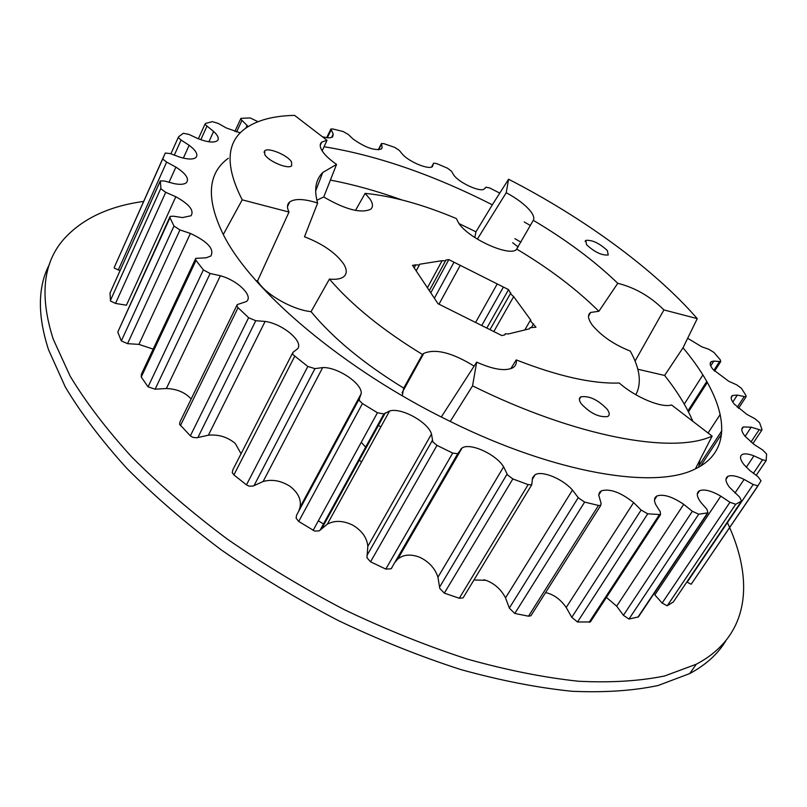 <?xml version="1.0" encoding="UTF-8"?>
<svg xmlns="http://www.w3.org/2000/svg" width="807" height="807" viewBox="0 0 807 807"><rect width="100%" height="100%" fill="white"/><g stroke="black" fill="none" stroke-linecap="round" stroke-linejoin="round"><path stroke-width="1.21" d="M311.058 311.663C292.285 309.767 264.878 294.03 257.554 280.957L289.007 212.049C286.778 207.57 287.02 204.201 289.743 201.932C294.969 198.401 304.259 198.774 317.635 203.041L304.501 236.764C322.992 243.986 336.105 253.136 343.822 264.222C347.111 269.77 347.05 273.956 343.631 276.781C340.715 278.95 335.984 279.716 329.438 279.081L311.058 311.663C333.049 338.244 363.937 363.725 403.712 388.106L402.269 395.733M510.791 368.698L516.248 359.902C516.773 363.453 515.602 366.096 512.727 367.821C505.222 371.412 493.208 369.515 476.685 362.131L441.308 416.977M637.812 369.233L664.615 375.457L683.025 347.797C726.007 399.001 737.376 448.803 695.382 468.867L712.107 436.103L671.565 404.963C661.679 408.281 635.341 397.306 619.262 383.012C592.499 383.991 558.151 376.284 516.248 359.902M683.025 347.797L697.258 318.634L663.929 309.928C650.492 296.522 635.109 287.645 617.779 283.297L598.875 311.29L590.684 312.44C587.254 314.831 587.91 319.189 592.641 325.534C601.699 336.196 614.228 344.71 630.237 351.065C640.032 368.678 641.888 383.234 635.825 394.724M663.929 309.928L635.069 361.072M477.361 239.124L506.231 192.712C517.015 198.542 525.064 204.645 530.37 211C533.538 215.025 534.506 218.132 533.296 220.321L516.309 249.686C508.783 256.697 469.008 238.66 458.931 223.529L475.959 231.821L474.758 237.48M316.869 200.227L323.758 196.989L336.559 164.396C329.861 159.736 325.11 155.317 322.326 151.131C319.723 147.035 319.552 144.009 321.801 142.062L327.017 140.297L294.585 115.381C273.845 115.805 257.645 120.021 245.964 128.041C226.131 141.82 224.881 165.758 242.211 199.833L289.007 212.049M323.758 196.989C345.265 209.538 360.89 213.633 370.645 209.265C373.217 207.046 373.036 203.677 370.09 199.158L365.117 193.367L355.494 210.425M291.579 162.025L291.64 165.828C288.17 169.591 268.267 161.249 264.746 154.51L264.726 150.828C268.217 147.045 287.897 155.287 291.579 162.025M607.237 409.32C609.709 412.821 609.86 415.222 607.701 416.523C599.177 417.623 590.361 413.396 581.272 403.823C578.922 400.413 578.79 398.073 580.869 396.812C589.292 395.632 598.078 399.798 607.237 409.32M607.348 250.543L608.256 254.962C601.82 255.567 594.598 252.157 586.588 244.723L585.731 240.395C592.096 239.75 599.298 243.129 607.348 250.543M361.637 461.796L358.601 459.99M318.341 520.828L324.101 524.328M727.42 522.643C754.545 580.495 749.854 636.027 696.259 664.242L664.736 675.943C639.81 681.078 611.05 682.843 578.488 681.239C543.979 677.557 506.947 670.183 467.384 659.117C426.873 645.963 385.907 629.5 344.478 609.739C303.462 588.323 264.333 564.729 227.09 538.945C191.562 512.324 159.826 485.057 131.884 457.135C106.524 429.304 85.935 402.29 70.108 376.092L53.191 339.061C39.472 296.088 43.013 262.8 63.803 239.195C82.143 218.818 108.743 206.219 143.616 201.417M169.813 217.073L117.782 332.08L121.322 340.927L127.546 343.661L138.905 344.387L153.179 349.108M160.048 181.464L110.004 293.082L110.509 301.031L115.522 303.422L126.427 305.228L175.815 196.737L165.717 192.308L160.976 188.878L160.3 180.909L164.396 181L174.141 183.633C180.223 184.813 184.359 184.46 186.548 182.584C189.322 178.68 185.771 173.515 175.896 167.099L166.645 162.106L163.064 159.261L162.943 158.414L165.274 153.048L170.206 153.562L179.86 157.153C187.87 159.534 193.246 159.635 195.97 157.456C198.27 154.581 196 150.516 189.151 145.28L181.081 140.055L178.529 137.815L178.609 136.716L183.34 133.286L188.828 134.365L197.977 138.633C207.631 142.335 214.117 143.01 217.436 140.64C219.282 138.562 218.011 135.495 213.613 131.45L205.24 124.611L205.664 123.39L212.443 121.655L218.102 123.36L226.434 128.031L240.325 132.852M163.579 156.729L114.271 267.379L114.382 268.217L120.082 270.527M725.937 640.607C718.079 653.811 706.014 664.797 689.763 673.552L658.149 685.496C633.182 690.782 604.413 692.709 571.85 691.266C537.371 687.735 500.38 680.513 460.888 669.588C420.467 656.565 379.603 640.213 338.304 620.553C297.43 599.228 258.442 575.694 221.35 549.95C185.983 523.36 154.399 496.093 126.618 468.141C101.41 440.269 80.962 413.194 65.266 386.906L48.521 349.713C37.344 315.103 37.687 286.576 49.54 264.121M499.765 193.105L489.647 187.95L485.996 187.184L483.887 189.262C479.237 192.046 459.072 182.634 453.847 175.2L451.567 171.306L447.623 168.26L436.678 163.579L433.611 163.145L432.451 166.565C429.142 170.015 410.087 162.399 402.844 154.682L399.243 150.354L394.734 147.378L383.94 143.676L381.459 143.515L382.125 147.6L381.408 148.942C374.69 150.919 365.238 147.6 353.042 138.986L348.15 134.355L343.157 131.531L332.817 128.959L330.9 129.019L333.241 134.103L332.676 136.807C330.971 138.138 327.531 138.108 322.376 136.726M414.183 267.843L415.776 264.847L412.528 265.372L438.019 303.714L501.853 335.571L504.91 334.824L505.273 333.775L508.541 333.937L529.654 328.762L529.987 327.733L535.969 327.208L531.046 321.62L530.623 319.875L513.666 296.623L511.245 294.454L508.561 289.632L486.823 328.076M533.528 323.859L531.42 327.521M175.815 196.737C189.231 204.181 194.316 210.516 191.067 215.741L182.564 217.567L173.253 216.185L170.106 216.427L169.964 217.729L173.989 226.061L179.951 229.924L190.422 233.445C207.692 241.586 214.511 249.101 210.869 255.99L206.199 257.796L195.768 258.341L195.627 259.884L203.374 269.911L210.133 273.492L220.372 275.742C237.803 280.412 253.912 296.29 246.306 301.586L237.218 304.602L237.046 306.367L238.055 307.679L248.617 317.716L255.789 320.722L265.12 321.418C282.511 323.738 303.825 341.492 297.642 348.735L292.901 352.407L292.699 354.414L307.81 366.469L314.942 368.638L322.679 367.578C337.588 366.872 362.686 383.819 361.193 393.685L359.337 398.759L359.458 400.716L362.444 403.561L377.444 412.73L383.86 413.961L389.569 411.015C400.918 407.152 428.174 422.111 431.503 434.015L432.834 441.883L436.99 445.383L452.707 453.07L385.786 569.096L391.143 568.784L392 567.583M195.425 259.087L141.346 374.337L141.245 377.03L148.064 386.846L155.115 389.186L166.383 388.51C176.178 388.903 184.046 391.98 189.978 397.72L191.128 399.072L189.978 397.72M236.804 305.46L180.102 421.688L179.537 424.2L190.351 435.861L192.752 437.344L196.837 437.787L208.388 435.205C217.86 434.307 226.343 436.668 233.848 442.307L235.392 443.668L241.061 453.736M292.406 353.365L232.951 469.603L232.234 472.569L233.899 474.92L246.458 484.866L249.171 486.167L253.126 486.056L263.112 481.507C271.666 479.136 280.271 480.518 288.936 485.643L290.772 486.914C298.348 493.077 301.435 499.856 300.012 507.27L298.691 511.295M359.165 399.072L296.512 515.33L296.119 518.185L298.711 521.453L314.71 531.107L319.3 530.814L327.309 524.187C334.421 520.313 342.602 520.485 351.862 524.711L353.87 525.811C362.414 531.299 367.064 538.148 367.821 546.349L366.963 557.728L370.554 561.813L385.786 569.096M452.707 453.07L457.7 453.726L462.068 447.986C470.118 442.397 496.093 454.24 503.618 466.839L507.563 474.96L512.848 478.944L528.161 484.624L531.712 484.836L532.61 477.643L535.122 474.718C542.112 470.34 562.782 478.874 572.466 490.061L578.357 497.818L584.641 502.095L598.501 505.454L600.761 505.394L601.074 503.215L598.693 494.933L599.591 492.32L601.386 490.827C609.921 488.427 620.664 492.341 633.616 502.579L641.121 510.054L647.718 513.807L660.509 514.624L660.247 511.719L655.718 504.577C653.761 500.35 654.195 497.485 657.019 495.952C663.465 493.874 672.372 496.668 683.731 504.335L692.356 511.295L698.721 514.2L707.951 512.828L706.922 509.267L700.637 502.105C696.592 496.416 696.249 492.613 699.588 490.696C704.36 488.951 711.441 490.777 720.822 496.154L729.942 502.277L735.722 504.264L741.552 501.066L739.585 497.041L729.447 487.216C725.372 481.749 724.888 478.117 727.995 476.312C731.465 474.899 736.841 475.938 744.125 479.419L753.203 484.503L757.874 485.844L761.031 480.811L757.965 476.665L749.753 470.451L743.963 464.65C740.019 459.536 739.474 456.147 742.299 454.472C744.77 453.373 748.644 453.827 753.93 455.844L762.534 459.798L766.156 460.605L766.61 454.069L762.706 449.993L754.252 444.576L745.123 436.375C741.401 431.644 740.816 428.507 743.368 426.953L751.196 427.185L761.697 430.383L761.979 429.445L759.569 422.686L755.07 418.813L746.747 414.314L734.309 404.136C730.839 399.808 730.254 396.923 732.554 395.491L737.316 395.097L746.001 396.893L746.021 395.591L741.472 388.338L736.62 384.788L728.721 381.257L713.116 369.525C709.918 365.591 709.353 362.948 711.421 361.607L713.832 361.062L720.701 361.627L720.358 359.952L714.013 352.498L708.99 349.35L701.757 346.798L687.675 338.274M513.666 296.623L494.045 331.142M248.142 126.578L240.96 119.325L240.94 118.336L250.19 117.923L257.958 121.686M394.734 562.57L397.77 559.09C403.056 554.722 409.926 553.945 418.379 556.769L420.437 557.617C429.334 562.096 435.165 568.622 437.949 577.197L439.765 588.384L444.324 593.135L459.294 598.269L463.107 597.846L531.712 484.836M473.941 579.991L485.885 580.294C494.52 583.491 501.076 589.352 505.525 597.876L509.419 608.256L514.816 613.461L528.514 616.195L530.925 615.751L600.761 505.394M545.956 592.691L545.956 592.691C553.794 594.487 560.542 599.419 566.211 607.479L571.78 617.345L577.489 621.995L590.381 621.945L660.509 514.624M720.822 496.154L654.82 594.89L662.154 603.061L667.197 605.805L673.371 601.931L741.552 501.066M606.41 597.432L616.679 606.168L623.408 615.327L628.966 619.05L638.418 616.931L707.951 512.828M327.017 140.297L322.175 150.889M324.071 146.743C376.758 155.297 432.845 174.645 492.331 204.807L508.581 179.235L506.231 192.712M492.331 204.807L475.959 231.821M476.685 362.131L472.549 385.867C576.168 437.132 672.867 454.472 712.107 436.103M365.712 447.199L361.254 442.337M228.29 158.273C207.55 173.313 205.886 198.734 223.287 234.524C251.108 290.722 344.67 370.231 450.245 421.446L472.549 385.867M257.554 280.957L255.96 280.594M223.287 234.524L242.211 199.833M664.615 375.457C677.174 391.264 686.575 406.546 692.82 421.294M700.012 459.798L698.691 467.172M380.854 426.863L377.787 425.037M330.386 180.082C353.264 184.45 377.101 191.067 401.896 199.934M362.05 198.815L361.284 200.166M475.595 322.467L497.223 283.933L460.252 265.342L438.978 304.189M427.428 287.776L442.105 260.671L419.64 264.232L419.327 265.049L415.776 264.847M524.812 329.942L530.623 319.875M508.561 289.632L503.417 287.04L481.729 325.524M490.041 329.569L510.801 292.941M503.417 287.04L497.223 283.933M753.203 484.503L687.161 582.19L691.165 584.248L758.187 485.582M434.731 297.591L454.018 262.214L448.823 259.602L430.787 292.82M448.823 259.602L445.777 260.086L445.484 260.883L442.105 260.671M460.252 265.342L454.018 262.214M233.848 442.307L235.392 443.668M288.936 485.643L290.772 486.914M351.862 524.711L353.87 525.811M418.379 556.769L420.437 557.617M483.928 579.749L485.885 580.294M336.559 164.396L322.739 172.506C315.567 179.699 313.873 189.877 317.635 203.041M508.581 179.235C583.108 217.487 654.003 268.933 697.258 318.634M617.779 283.297C594.426 260.853 566.272 239.861 533.296 220.321M598.875 311.29C576.359 289.027 549.032 268.327 516.894 249.202M458.931 223.529L456.318 218.546C422.818 204.453 392.424 196.061 365.117 193.367M403.712 388.106L422.465 354.465C382.71 330.204 351.701 305.076 329.438 279.081M474.113 366.126C452.293 352.649 435.498 348.412 423.746 353.405L422.465 354.465M514.906 238.68L520.929 242.14M530.37 225.506L524.237 221.986M450.245 421.446C555.781 473.719 655.294 489.748 695.382 468.867M518.144 247.013L512.657 242.695M331.062 130.109L327.329 137.715M195.98 260.459L141.245 377.03M238.055 307.679L180.415 425.642M294.605 356.502L233.899 474.92M362.444 403.561L298.711 521.453M436.99 445.383L370.554 561.813M744.125 479.419L734.975 493.037M753.93 455.844L746.283 467.253M751.196 427.185L745.113 436.355M737.316 395.097L732.766 402.068M713.832 361.062L710.735 365.924M241.959 120.394L236.572 131.995M206.935 126.255L200.812 139.712M181.081 140.055L174.272 155.206M166.645 162.106L118.226 270.153M165.717 192.308L115.522 303.422M173.989 226.061L121.322 340.927M512.848 478.944L444.324 593.135M584.641 502.095L514.816 613.461M659.319 514.795L589.11 622.298M647.718 513.807L577.489 621.995M667.197 605.805L735.722 504.264L667.218 605.795M707.537 512.949L637.984 617.103M698.721 514.2L628.966 619.05M729.942 502.277L662.154 603.061M692.356 511.295L623.408 615.327M683.731 504.335L616.679 606.168M528.161 484.624L459.294 598.269M598.501 505.454L528.514 616.195M641.121 510.054L571.78 617.345M633.616 502.579L566.211 607.479M578.246 497.647L509.358 608.024M572.466 490.061L505.525 597.876M507.129 474.052L439.563 587.143M503.618 466.839L437.949 577.197M461.251 448.571L396.671 560.169M169.964 217.729L117.782 332.08M162.943 158.414L114.271 267.379M160.825 188.414L110.367 300.557M160.058 181.565L110.004 293.082M175.896 167.099L168.996 182.392M189.151 145.28L183.34 158.122M213.613 131.45L208.892 141.78M247.154 125.347L245.863 128.111M377.444 412.73L313.116 530.381M719.461 361.667L713.872 370.393M706.781 381.439L687.937 410.844M744.104 396.762L737.255 407.222M721.841 430.736L699.104 465.427M759.014 429.98L750.954 442.065M762.534 459.798L753.395 473.366M432.391 440.37L366.913 555.589M431.503 434.015L367.821 546.349M389.569 411.015L327.309 524.187M384.021 413.84L320.238 530.048M248.617 317.716L190.351 435.861M307.81 366.469L246.458 484.866M361.193 393.685L300.012 507.27M322.679 367.578L263.112 481.507M314.942 368.638L254.034 485.612M265.12 321.418L208.388 435.205M255.789 320.722L197.886 437.525M203.374 269.911L148.064 386.846M220.372 275.742L166.383 388.51M210.133 273.492L155.115 389.186M190.422 233.445L138.905 344.387M179.951 229.924L127.546 343.661M433.46 163.559L431.644 167.009M485.854 187.365L485.521 187.981M333.241 134.103L331.616 137.412M382.125 147.6L381.479 148.881M381.398 144.241L378.574 149.809M727.995 476.312L725.967 479.358M743.368 426.953L741.794 429.334M732.554 395.491L731.172 397.609M720.248 414.374L708.092 433.026M711.421 361.607L710.2 363.523M702.897 374.952L684.275 404.115M699.588 490.696L697.309 494.146M657.019 495.952L654.507 499.836M601.386 490.827L598.683 495.115M535.122 474.718L532.186 479.56M462.068 447.986L397.77 559.09M457.7 453.726L391.143 568.784M178.357 137.2L170.892 153.855M205.069 123.996L198.351 138.784M240.768 118.7L234.847 131.48M419.327 265.049L416.573 270.184M720.701 361.627L714.588 371.149M707.346 382.437L688.462 411.873M746.001 396.893L738.486 408.342M721.589 434.105L700.647 466.043M761.697 430.383L752.891 443.588M766.156 460.605L756.159 475.414M757.874 485.844L691.165 584.248M385.302 412.881L321.963 528.232M383.86 413.961L320.016 530.28M445.484 260.883L429.344 290.651M433.45 163.448L431.574 167.039M330.749 129.342L326.674 137.634M381.308 143.828L378.271 149.82M689.763 673.552L696.259 664.242M315.648 190.987L322.739 172.506M585.731 240.395L585.065 241.545M580.869 396.812L579.396 399.243M264.726 150.828L264.03 152.281M321.801 142.062L320.228 145.27M590.684 312.44L588.515 316.092M423.746 353.405L402.047 392.807M289.743 201.932L287.484 206.552"/></g></svg>
